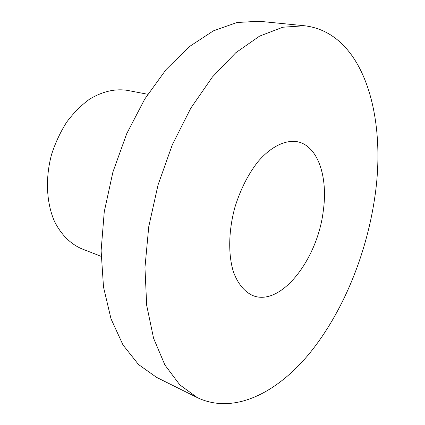 <?xml version="1.0" encoding="UTF-8"?>
<svg xmlns="http://www.w3.org/2000/svg" width="425" height="425" viewBox="0 0 425 425"><rect width="100%" height="100%" fill="white"/><g stroke="black" fill="none" stroke-linecap="round" stroke-linejoin="round"><path stroke-width="0.64" d="M323.308 210.678C328.121 176.88 317.948 145.823 297.42 141.738C285.292 139.628 270.767 146.641 257.773 161.93C248.057 174.431 240.454 189.492 234.961 207.118C228.56 230.393 228.066 254.107 233.277 271.394C237.671 283.725 244.614 292.033 253.119 295.694C281.302 306.712 317.757 258.868 323.308 210.678M147.762 94.281L127.229 90.35C114.888 88.517 102.276 91.492 89.393 99.28C81.143 105.32 73.589 112.917 66.725 122.076C60.435 131.973 55.399 142.731 51.6 154.355C45.193 177.969 46.362 202.528 54.342 221.09C60.897 234.409 70.428 243.886 81.642 248.763L101.123 256.344M304.465 25.755L259.133 21.25L236.932 22.509L213.361 30.871L189.364 46.601L166.09 69.541L144.787 99.004L126.703 133.732L112.922 171.998L104.258 211.74L101.113 250.771L103.498 287.045L111.021 318.846L122.984 344.925L138.513 364.538L156.644 377.405L197.439 397.683C233.973 414.986 277.079 392.944 309.83 353.021C342.651 312.481 365.93 255.786 374.467 199.474C387.345 117.98 364.283 32.73 304.465 25.755L282.79 27.227L259.563 36.13L235.721 52.78L212.394 77.01L190.841 108.093L172.343 144.702L158.026 184.981L148.745 226.706L144.957 267.548L146.689 305.331L153.574 338.252L164.921 365.027L179.86 384.917L197.439 397.683"/></g></svg>
